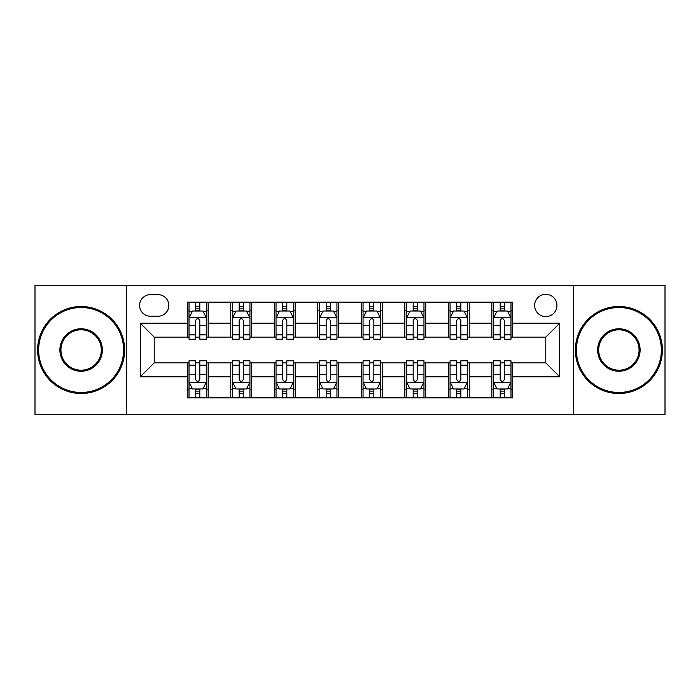 <?xml version="1.0" encoding="UTF-8"?>
<svg xmlns="http://www.w3.org/2000/svg" width="700" height="700" viewBox="0 0 700 700"><rect width="100%" height="100%" fill="white"/><g stroke="black" fill="none" stroke-linecap="round" stroke-linejoin="round"><path stroke-width="1.05" d="M545.79 294.306A11.139 11.139 0 0 0 534.651 305.445A11.139 11.139 0 0 0 545.79 316.584A11.139 11.139 0 0 0 556.929 305.445A11.139 11.139 0 0 0 545.79 294.306M573.633 414.391L665 414.391L665 285.609L573.633 285.609L573.633 414.391L126.367 414.391L126.367 285.609L35 285.609L35 414.391L126.367 414.391M150.386 316.234L158.043 316.234A10.789 10.789 0 0 0 168.831 305.445A10.789 10.789 0 0 0 158.043 294.656L150.386 294.656A10.789 10.789 0 0 0 139.597 305.445A10.789 10.789 0 0 0 150.386 316.234M573.633 285.609L126.367 285.609M187.276 376.801L140.289 376.801L140.289 323.199L187.276 323.199L187.276 337.12L154.21 337.12L154.21 362.88L187.276 362.88L187.276 397.863L512.724 397.863L512.724 362.88L545.79 362.88L545.79 337.12L512.724 337.12L512.724 323.199L559.711 323.199L559.711 376.801L512.724 376.801M512.724 323.199L512.724 302.137L187.276 302.137L187.276 323.199M491.838 302.137L491.838 337.12L493.579 337.12M500.194 337.12L504.367 337.12M510.983 337.12L512.724 337.12M491.838 337.12L467.469 337.12M448.332 302.137L448.332 337.12L450.065 337.12M456.68 337.12L460.863 337.12M448.332 337.12L423.964 337.12M404.819 302.137L404.819 337.12L406.56 337.12M413.175 337.12L417.349 337.12M404.819 337.12L380.459 337.12M361.314 302.137L361.314 337.12L363.055 337.12M369.67 337.12L373.844 337.12M361.314 337.12L336.945 337.12M317.8 302.137L317.8 337.12L319.541 337.12M326.156 337.12L330.33 337.12M317.8 337.12L293.44 337.12M274.295 302.137L274.295 337.12L276.036 337.12M282.651 337.12L286.825 337.12M274.295 337.12L249.935 337.12M230.79 302.137L230.79 337.12L232.531 337.12M239.138 337.12L243.32 337.12M230.79 337.12L206.421 337.12M187.276 337.12L189.018 337.12M195.633 337.12L199.806 337.12M187.276 362.88L189.018 362.88M195.633 362.88L199.806 362.88M206.421 362.88L208.162 362.88L208.162 397.863M232.531 362.88L208.162 362.88M239.138 362.88L243.32 362.88M249.935 362.88L251.668 362.88L251.668 397.863M276.036 362.88L251.668 362.88M282.651 362.88L286.825 362.88M293.44 362.88L295.181 362.88L295.181 397.863M319.541 362.88L295.181 362.88M326.156 362.88L330.33 362.88M336.945 362.88L338.686 362.88L338.686 397.863M363.055 362.88L338.686 362.88M369.67 362.88L373.844 362.88M380.459 362.88L382.2 362.88L382.2 397.863M406.56 362.88L382.2 362.88M413.175 362.88L417.349 362.88M423.964 362.88L425.705 362.88L425.705 397.863M450.065 362.88L425.705 362.88M456.68 362.88L460.863 362.88M467.469 362.88L469.21 362.88L469.21 397.863M493.579 362.88L469.21 362.88M500.194 362.88L504.367 362.88M510.983 362.88L512.724 362.88M208.162 302.137L208.162 337.12M187.276 310.844L189.018 310.844M195.633 310.844L199.806 310.844M206.421 310.844L208.162 310.844M187.276 389.156L189.018 389.156M195.633 389.156L199.806 389.156M206.421 389.156L208.162 389.156M230.79 362.88L230.79 397.863M251.668 302.137L251.668 337.12M230.79 310.844L232.531 310.844M239.138 310.844L243.32 310.844M249.935 310.844L251.668 310.844M230.79 389.156L232.531 389.156M239.138 389.156L243.32 389.156M249.935 389.156L251.668 389.156M274.295 362.88L274.295 397.863M274.295 389.156L276.036 389.156M282.651 389.156L286.825 389.156M293.44 389.156L295.181 389.156M295.181 302.137L295.181 337.12M274.295 310.844L276.036 310.844M282.651 310.844L286.825 310.844M293.44 310.844L295.181 310.844M317.8 362.88L317.8 397.863M317.8 389.156L319.541 389.156M326.156 389.156L330.33 389.156M336.945 389.156L338.686 389.156M338.686 302.137L338.686 337.12M317.8 310.844L319.541 310.844M326.156 310.844L330.33 310.844M336.945 310.844L338.686 310.844M361.314 362.88L361.314 397.863M361.314 389.156L363.055 389.156M369.67 389.156L373.844 389.156M380.459 389.156L382.2 389.156M382.2 302.137L382.2 337.12M361.314 310.844L363.055 310.844M369.67 310.844L373.844 310.844M380.459 310.844L382.2 310.844M404.819 362.88L404.819 397.863M404.819 389.156L406.56 389.156M413.175 389.156L417.349 389.156M423.964 389.156L425.705 389.156M425.705 302.137L425.705 337.12M404.819 310.844L406.56 310.844M413.175 310.844L417.349 310.844M423.964 310.844L425.705 310.844M448.332 362.88L448.332 397.863M448.332 389.156L450.065 389.156M456.68 389.156L460.863 389.156M467.469 389.156L469.21 389.156M469.21 302.137L469.21 337.12M448.332 310.844L450.065 310.844M456.68 310.844L460.863 310.844M467.469 310.844L469.21 310.844M491.838 362.88L491.838 397.863M491.838 389.156L493.579 389.156M500.194 389.156L504.367 389.156M510.983 389.156L512.724 389.156M491.838 310.844L493.579 310.844M500.194 310.844L504.367 310.844M510.983 310.844L512.724 310.844M154.21 337.12L140.289 323.199M154.21 362.88L140.289 376.801M559.711 323.199L545.79 337.12M559.711 376.801L545.79 362.88M199.806 306.67L195.633 306.67M206.421 334.845L199.806 334.845L199.806 339.211L206.421 339.211L206.421 317.975L202.939 311.019L192.5 311.019L189.018 317.975L189.018 339.211L195.633 339.211L195.633 334.845L189.018 334.845M189.018 317.975L189.018 302.137M206.421 317.975L206.421 302.137M195.633 311.019L195.633 302.137M199.806 302.137L199.806 311.019M199.806 334.845L199.806 320.591C198.415 317.905 197.024 317.905 195.633 320.591L195.633 334.845M195.633 393.33L199.806 393.33M189.018 365.155L195.633 365.155L195.633 360.789L189.018 360.789L189.018 382.025L192.5 388.981L202.939 388.981L206.421 382.025L206.421 360.789L199.806 360.789L199.806 365.155L206.421 365.155M206.421 382.025L206.421 397.863M189.018 382.025L189.018 397.863M199.806 388.981L199.806 397.863M195.633 397.863L195.633 388.981M195.633 365.155L195.633 379.409C197.024 382.095 198.415 382.095 199.806 379.409L199.806 365.155M243.32 306.67L239.138 306.67M249.935 334.845L243.32 334.845L243.32 339.211L249.935 339.211L249.935 317.975L246.453 311.019L236.005 311.019L232.531 317.975L232.531 339.211L239.138 339.211L239.138 334.845L232.531 334.845M232.531 317.975L232.531 302.137M249.935 317.975L249.935 302.137M239.138 311.019L239.138 302.137M243.32 302.137L243.32 311.019M243.32 334.845L243.32 320.591C241.929 317.905 240.537 317.905 239.138 320.591L239.138 334.845M286.825 306.67L282.651 306.67M293.44 334.845L286.825 334.845L286.825 339.211L293.44 339.211L293.44 317.975L289.957 311.019L279.519 311.019L276.036 317.975L276.036 339.211L282.651 339.211L282.651 334.845L276.036 334.845M276.036 317.975L276.036 302.137M293.44 317.975L293.44 302.137M282.651 311.019L282.651 302.137M286.825 302.137L286.825 311.019M286.825 334.845L286.825 320.591C285.434 317.905 284.043 317.905 282.651 320.591L282.651 334.845M330.33 306.67L326.156 306.67M336.945 334.845L330.33 334.845L330.33 339.211L336.945 339.211L336.945 317.975L333.463 311.019L323.024 311.019L319.541 317.975L319.541 339.211L326.156 339.211L326.156 334.845L319.541 334.845M319.541 317.975L319.541 302.137M336.945 317.975L336.945 302.137M326.156 311.019L326.156 302.137M330.33 302.137L330.33 311.019M330.33 334.845L330.33 320.591C328.947 317.905 327.547 317.905 326.156 320.591L326.156 334.845M239.138 393.33L243.32 393.33M232.531 365.155L239.138 365.155L239.138 360.789L232.531 360.789L232.531 382.025L236.005 388.981L246.453 388.981L249.935 382.025L249.935 360.789L243.32 360.789L243.32 365.155L249.935 365.155M249.935 382.025L249.935 397.863M232.531 382.025L232.531 397.863M243.32 388.981L243.32 397.863M239.138 397.863L239.138 388.981M239.138 365.155L239.138 379.409C240.529 382.095 241.92 382.095 243.32 379.409L243.32 365.155M282.651 393.33L286.825 393.33M276.036 365.155L282.651 365.155L282.651 360.789L276.036 360.789L276.036 382.025L279.519 388.981L289.957 388.981L293.44 382.025L293.44 360.789L286.825 360.789L286.825 365.155L293.44 365.155M293.44 382.025L293.44 397.863M276.036 382.025L276.036 397.863M286.825 388.981L286.825 397.863M282.651 397.863L282.651 388.981M282.651 365.155L282.651 379.409C284.043 382.095 285.434 382.095 286.825 379.409L286.825 365.155M326.156 393.33L330.33 393.33M319.541 365.155L326.156 365.155L326.156 360.789L319.541 360.789L319.541 382.025L323.024 388.981L333.463 388.981L336.945 382.025L336.945 360.789L330.33 360.789L330.33 365.155L336.945 365.155M336.945 382.025L336.945 397.863M319.541 382.025L319.541 397.863M330.33 388.981L330.33 397.863M326.156 397.863L326.156 388.981M326.156 365.155L326.156 379.409C327.547 382.095 328.939 382.095 330.33 379.409L330.33 365.155M373.844 306.67L369.67 306.67M380.459 334.845L373.844 334.845L373.844 339.211L380.459 339.211L380.459 317.975L376.976 311.019L366.537 311.019L363.055 317.975L363.055 339.211L369.67 339.211L369.67 334.845L363.055 334.845M363.055 317.975L363.055 302.137M380.459 317.975L380.459 302.137M369.67 311.019L369.67 302.137M373.844 302.137L373.844 311.019M373.844 334.845L373.844 320.591C372.453 317.905 371.061 317.905 369.67 320.591L369.67 334.845M369.67 393.33L373.844 393.33M363.055 365.155L369.67 365.155L369.67 360.789L363.055 360.789L363.055 382.025L366.537 388.981L376.976 388.981L380.459 382.025L380.459 360.789L373.844 360.789L373.844 365.155L380.459 365.155M380.459 382.025L380.459 397.863M363.055 382.025L363.055 397.863M373.844 388.981L373.844 397.863M369.67 397.863L369.67 388.981M369.67 365.155L369.67 379.409C371.053 382.095 372.453 382.095 373.844 379.409L373.844 365.155M81.121 307.536A42.464 42.464 0 0 0 38.657 350A42.464 42.464 0 0 0 81.121 392.464A42.464 42.464 0 0 0 123.585 350A42.464 42.464 0 0 0 81.121 307.536M81.121 393.505A43.505 43.505 0 0 1 37.607 350A43.505 43.505 0 0 1 81.121 306.495A43.505 43.505 0 0 1 124.626 350A43.505 43.505 0 0 1 81.121 393.505M81.121 328.764A21.236 21.236 0 0 1 102.349 350A21.236 21.236 0 0 1 81.121 371.236A21.236 21.236 0 0 1 59.885 350A21.236 21.236 0 0 1 81.121 328.764M81.121 370.186A20.186 20.186 0 0 0 101.308 350A20.186 20.186 0 0 0 81.121 329.814A20.186 20.186 0 0 0 60.935 350A20.186 20.186 0 0 0 81.121 370.186M618.879 307.536A42.464 42.464 0 0 0 576.415 350A42.464 42.464 0 0 0 618.879 392.464A42.464 42.464 0 0 0 661.343 350A42.464 42.464 0 0 0 618.879 307.536M618.879 393.505A43.505 43.505 0 0 1 575.374 350A43.505 43.505 0 0 1 618.879 306.495A43.505 43.505 0 0 1 662.392 350A43.505 43.505 0 0 1 618.879 393.505M618.879 328.764A21.236 21.236 0 0 1 640.115 350A21.236 21.236 0 0 1 618.879 371.236A21.236 21.236 0 0 1 597.651 350A21.236 21.236 0 0 1 618.879 328.764M618.879 370.186A20.186 20.186 0 0 0 639.065 350A20.186 20.186 0 0 0 618.879 329.814A20.186 20.186 0 0 0 598.692 350A20.186 20.186 0 0 0 618.879 370.186M417.349 306.67L413.175 306.67M423.964 334.845L417.349 334.845L417.349 339.211L423.964 339.211L423.964 317.975L420.481 311.019L410.043 311.019L406.56 317.975L406.56 339.211L413.175 339.211L413.175 334.845L406.56 334.845M406.56 317.975L406.56 302.137M423.964 317.975L423.964 302.137M413.175 311.019L413.175 302.137M417.349 302.137L417.349 311.019M417.349 334.845L417.349 320.591C415.957 317.905 414.566 317.905 413.175 320.591L413.175 334.845M460.863 306.67L456.68 306.67M467.469 334.845L460.863 334.845L460.863 339.211L467.469 339.211L467.469 317.975L463.995 311.019L453.548 311.019L450.065 317.975L450.065 339.211L456.68 339.211L456.68 334.845L450.065 334.845M450.065 317.975L450.065 302.137M467.469 317.975L467.469 302.137M456.68 311.019L456.68 302.137M460.863 302.137L460.863 311.019M460.863 334.845L460.863 320.591C459.471 317.905 458.08 317.905 456.68 320.591L456.68 334.845M504.367 306.67L500.194 306.67M510.983 334.845L504.367 334.845L504.367 339.211L510.983 339.211L510.983 317.975L507.5 311.019L497.061 311.019L493.579 317.975L493.579 339.211L500.194 339.211L500.194 334.845L493.579 334.845M493.579 317.975L493.579 302.137M510.983 317.975L510.983 302.137M500.194 311.019L500.194 302.137M504.367 302.137L504.367 311.019M504.367 334.845L504.367 320.591C502.976 317.905 501.585 317.905 500.194 320.591L500.194 334.845M413.175 393.33L417.349 393.33M406.56 365.155L413.175 365.155L413.175 360.789L406.56 360.789L406.56 382.025L410.043 388.981L420.481 388.981L423.964 382.025L423.964 360.789L417.349 360.789L417.349 365.155L423.964 365.155M423.964 382.025L423.964 397.863M406.56 382.025L406.56 397.863M417.349 388.981L417.349 397.863M413.175 397.863L413.175 388.981M413.175 365.155L413.175 379.409C414.566 382.095 415.957 382.095 417.349 379.409L417.349 365.155M456.68 393.33L460.863 393.33M450.065 365.155L456.68 365.155L456.68 360.789L450.065 360.789L450.065 382.025L453.548 388.981L463.995 388.981L467.469 382.025L467.469 360.789L460.863 360.789L460.863 365.155L467.469 365.155M467.469 382.025L467.469 397.863M450.065 382.025L450.065 397.863M460.863 388.981L460.863 397.863M456.68 397.863L456.68 388.981M456.68 365.155L456.68 379.409C458.071 382.095 459.463 382.095 460.863 379.409L460.863 365.155M500.194 393.33L504.367 393.33M493.579 365.155L500.194 365.155L500.194 360.789L493.579 360.789L493.579 382.025L497.061 388.981L507.5 388.981L510.983 382.025L510.983 360.789L504.367 360.789L504.367 365.155L510.983 365.155M510.983 382.025L510.983 397.863M493.579 382.025L493.579 397.863M504.367 388.981L504.367 397.863M500.194 397.863L500.194 388.981M500.194 365.155L500.194 379.409C501.585 382.095 502.976 382.095 504.367 379.409L504.367 365.155M230.79 376.801L208.162 376.801M230.79 323.199L208.162 323.199M274.295 323.199L251.668 323.199M274.295 376.801L251.668 376.801M317.8 323.199L295.181 323.199M317.8 376.801L295.181 376.801M361.314 323.199L338.686 323.199M361.314 376.801L338.686 376.801M404.819 323.199L382.2 323.199M404.819 376.801L382.2 376.801M448.332 323.199L425.705 323.199M448.332 376.801L425.705 376.801M491.838 323.199L469.21 323.199M491.838 376.801L469.21 376.801M206.334 317.8L189.105 317.8M189.018 311.43L192.29 311.43M203.149 311.43L206.421 311.43M195.633 325.517L189.018 325.517M206.421 325.517L199.806 325.517M199.806 308.884L195.633 308.884M189.105 382.2L206.334 382.2M206.421 388.57L203.149 388.57M192.29 388.57L189.018 388.57M199.806 374.483L206.421 374.483M189.018 374.483L195.633 374.483M195.633 391.116L199.806 391.116M249.848 317.8L232.619 317.8M232.531 311.43L235.804 311.43M246.662 311.43L249.935 311.43M239.138 325.517L232.531 325.517M249.935 325.517L243.32 325.517M243.32 308.884L239.138 308.884M293.352 317.8L276.124 317.8M276.036 311.43L279.309 311.43M290.168 311.43L293.44 311.43M282.651 325.517L276.036 325.517M293.44 325.517L286.825 325.517M286.825 308.884L282.651 308.884M336.858 317.8L319.629 317.8M319.541 311.43L322.814 311.43M333.672 311.43L336.945 311.43M326.156 325.517L319.541 325.517M336.945 325.517L330.33 325.517M330.33 308.884L326.156 308.884M232.619 382.2L249.848 382.2M249.935 388.57L246.662 388.57M235.804 388.57L232.531 388.57M243.32 374.483L249.935 374.483M232.531 374.483L239.138 374.483M239.138 391.116L243.32 391.116M276.124 382.2L293.352 382.2M293.44 388.57L290.168 388.57M279.309 388.57L276.036 388.57M286.825 374.483L293.44 374.483M276.036 374.483L282.651 374.483M282.651 391.116L286.825 391.116M319.629 382.2L336.858 382.2M336.945 388.57L333.672 388.57M322.814 388.57L319.541 388.57M330.33 374.483L336.945 374.483M319.541 374.483L326.156 374.483M326.156 391.116L330.33 391.116M380.371 317.8L363.142 317.8M363.055 311.43L366.328 311.43M377.186 311.43L380.459 311.43M369.67 325.517L363.055 325.517M380.459 325.517L373.844 325.517M373.844 308.884L369.67 308.884M363.142 382.2L380.371 382.2M380.459 388.57L377.186 388.57M366.328 388.57L363.055 388.57M373.844 374.483L380.459 374.483M363.055 374.483L369.67 374.483M369.67 391.116L373.844 391.116M423.876 317.8L406.648 317.8M406.56 311.43L409.832 311.43M420.691 311.43L423.964 311.43M413.175 325.517L406.56 325.517M423.964 325.517L417.349 325.517M417.349 308.884L413.175 308.884M467.381 317.8L450.153 317.8M450.065 311.43L453.338 311.43M464.196 311.43L467.469 311.43M456.68 325.517L450.065 325.517M467.469 325.517L460.863 325.517M460.863 308.884L456.68 308.884M510.895 317.8L493.666 317.8M493.579 311.43L496.851 311.43M507.71 311.43L510.983 311.43M500.194 325.517L493.579 325.517M510.983 325.517L504.367 325.517M504.367 308.884L500.194 308.884M406.648 382.2L423.876 382.2M423.964 388.57L420.691 388.57M409.832 388.57L406.56 388.57M417.349 374.483L423.964 374.483M406.56 374.483L413.175 374.483M413.175 391.116L417.349 391.116M450.153 382.2L467.381 382.2M467.469 388.57L464.196 388.57M453.338 388.57L450.065 388.57M460.863 374.483L467.469 374.483M450.065 374.483L456.68 374.483M456.68 391.116L460.863 391.116M493.666 382.2L510.895 382.2M510.983 388.57L507.71 388.57M496.851 388.57L493.579 388.57M504.367 374.483L510.983 374.483M493.579 374.483L500.194 374.483M500.194 391.116L504.367 391.116"/></g></svg>
